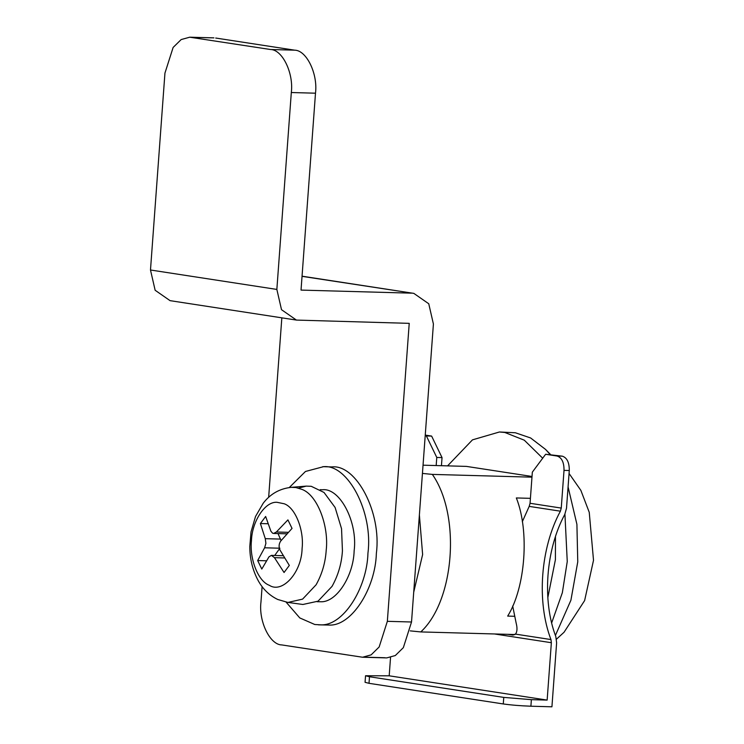 <?xml version="1.0" encoding="UTF-8"?>
<svg xmlns="http://www.w3.org/2000/svg" width="744" height="744" viewBox="0 0 744 744"><rect width="100%" height="100%" fill="white"/><g stroke="black" fill="none" stroke-linecap="round" stroke-linejoin="round"><path stroke-width="1.12" d="M390.535 657.501L389.196 675.812L365.546 675.747L369.498 676.752L369.015 683.317L365.062 682.304L365.546 675.747M503.279 703.954L503.762 697.398L531.374 699.658L530.9 706.214C520.633 705.842 511.426 705.089 503.279 703.954L369.015 683.317M562.343 456.174C567.049 457.746 569.355 462.526 569.281 470.515L564.017 470.375C564.101 462.377 561.785 457.597 557.089 456.035L545.631 454.268L562.343 456.174L557.089 456.035M512.681 606.007L516.122 622.951C517.461 628.122 517.247 631.833 515.462 634.111L512.216 635.004L513.388 635.041M512.811 635.06L507.873 634.334M441.443 465.698L442.038 457.597L431.632 436.086L425.252 435.101M431.632 436.086L426.377 435.938L436.774 457.448L442.038 457.597M436.774 457.448L436.179 465.549M564.017 470.375L561.255 508.078L560.39 511.184L529.198 506.385L530.054 503.279L532.341 472.142L545.631 454.268M529.198 506.385L522.316 521.711M513.221 634.483L514.615 634.697M560.39 511.184C540.414 548.114 536.48 601.682 550.96 639.561L551.36 642.714L547.147 700.095L531.374 699.658M530.9 706.214L551.927 706.8L556.624 642.863L555.814 636.566C542.041 600.529 545.78 549.565 564.78 514.439L566.51 508.217L569.281 470.515M503.762 697.398L369.498 676.752M547.147 700.095L389.196 675.812M426.377 435.938L425.205 435.761M289.286 487.534L305.468 471.473L323.445 466.693C347.801 463.875 373.293 512.281 367.954 553.034C367.024 588.383 342.956 626.401 320.422 624.821L314.786 624.504L299.786 617.929L286.115 602.138M322.757 466.665L331.861 466.925C356.209 464.117 381.709 512.514 376.371 553.266C375.441 588.616 351.363 626.634 328.829 625.053L318.376 624.83M320.208 489.673L322.608 489.747C339.859 487.757 357.92 522.037 354.135 550.904C353.474 575.949 336.428 602.873 320.459 601.756L317.102 601.71M298.53 488.12L306.175 486.12L311.234 486.297L324.012 492.454L335.098 507.464L341.543 528.705L342.435 550.83C341.626 563.571 338.157 575.419 332.038 586.374L318.023 601.189L302.892 604.481L287.77 602.398L277.717 599.469C269.477 595.488 262.995 589.257 258.28 580.785C252.616 570.248 249.789 558.8 249.798 546.459L251.035 531.895L255.518 516.503L263.209 503.223C270.323 493.932 279.642 488.65 291.174 487.348L295.88 487.543L301.859 489.357C317.428 494.853 329.034 526.101 326.207 550.253C325.407 562.631 322.04 574.145 316.088 584.803L302.594 599.125L287.984 602.426M272.555 533.169L273.615 533.448L276.359 532.006L287.919 519.889L292.039 528.407L280.73 541.046C278.823 543.845 278.6 546.886 280.06 550.169L289.323 565.421L284.059 572.499L274.471 557.674L271.402 555.377L268.984 556.837L261.795 569.067L257.675 560.548L264.613 547.789L265.896 543.399L265.283 538.675L260.391 523.544L265.654 516.466L270.872 531.16L272.555 533.169M281.102 540.59L278.005 533.569M274.703 555.47L279.493 548.802M267.998 523.748L260.391 523.544M266.436 560.799L257.675 560.548M262.102 586.625L260.977 601.896C258.484 621.221 269.933 644.881 281.781 644.927L362.551 657.231L371.126 654.869L379.161 646.973L387.345 621.324L411.525 621.993L433.408 324.021L428.749 303.757L413.831 293.378L302.045 276.34M411.525 621.993L403.35 647.643L395.315 655.538L386.741 657.901L362.551 657.231M291.313 92.526C293.796 73.21 282.357 49.541 270.509 49.504L189.739 37.2L181.164 39.562L173.129 47.449L164.945 73.098L150.483 269.998L155.143 290.262L170.06 300.65L296.428 320.078L281.511 309.69L276.852 289.425L291.313 92.526L315.493 93.195L301.032 290.095L411.441 293.155M270.509 49.504L294.689 50.174C306.547 50.22 317.986 73.879 315.493 93.195M189.739 37.2L213.919 37.87L191.534 37.358M387.345 621.324L409.228 323.352L296.428 320.078M294.689 50.174L215.714 38.037M281.837 317.828L268.658 497.336M419.384 515.006L422.629 554.55L413.711 592.224M447.572 465.865L472.477 439.853L499.457 431.985L504.841 432.478L524.278 440.178L542.702 458.22M550.43 454.407L545.575 449.441L530.593 437.956L515.36 432.766L499.457 431.985M568.072 486.883L576.907 524.325L577.763 561.832L570.908 600.231L555.415 635.441M545.575 449.441L550.021 454.389M564.929 514.151L567.254 561.543L562.343 592.726L551.704 622.793M569.058 473.472L580.859 490.361L589.248 512.328L593.517 560.279L584.617 600.585L564.054 632.251L556.475 639.189M530.416 498.341L516.345 497.95C529.635 531.281 525.496 587.546 507.678 616.097L514.523 616.283M422.443 473.417L432.348 474.402L531.969 477.164M532.025 476.476L466.414 466.395L423.048 465.186M432.348 474.402C460.945 515.211 454.668 600.724 420.779 631.926L514.922 634.53M420.779 631.926L410.242 630.875M555.47 536.768L555.405 559.721L547.835 597.581M551.36 642.714L494.462 633.962M561.255 508.078L530.054 503.279M550.96 639.561L515.462 634.111M323.445 466.693L331.861 466.925M306.175 486.12L291.174 487.348M269.309 585.286C257.908 581.25 249.389 558.353 251.472 540.637C251.965 521.711 264.883 501.382 276.935 502.284L284.255 503.781C295.666 507.817 304.175 530.714 302.101 548.421C301.646 572.75 282.162 593.87 269.309 585.286M280.581 539.093L265.283 538.675M279.911 548.216L264.613 547.789M284.552 557.954L274.471 557.674M288.309 532.332L276.359 532.006M384.946 657.733L364.355 657.166M276.852 289.425L150.483 269.998M283.204 555.712L271.402 555.377M286.952 533.82L273.615 533.448M413.831 293.378L302.055 276.191"/></g></svg>

